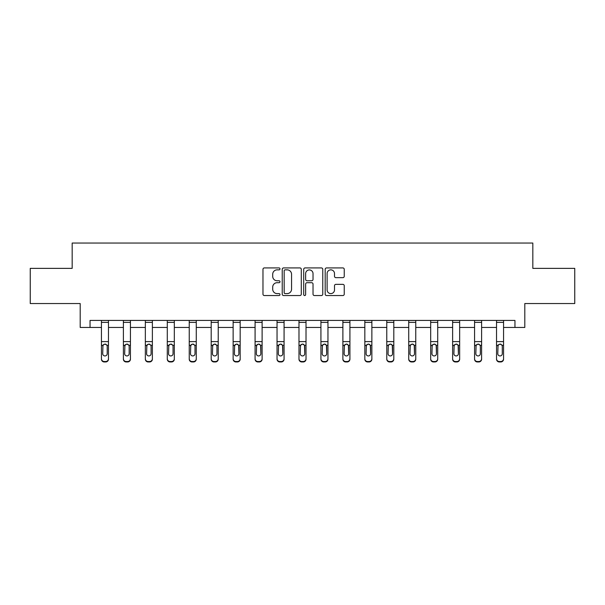 <?xml version="1.0" encoding="UTF-8"?>
<svg xmlns="http://www.w3.org/2000/svg" width="605" height="605" viewBox="0 0 605 605"><rect width="100%" height="100%" fill="white"/><g stroke="black" fill="none" stroke-linecap="round" stroke-linejoin="round"><path stroke-width="0.91" d="M279.986 268.892A0.968 0.968 0 0 0 279.026 267.924L264.347 267.924A1.384 1.384 0 0 0 262.971 269.301L262.971 294.166A1.384 1.384 0 0 0 264.347 295.543L279.026 295.543A0.968 0.968 0 0 0 279.986 294.575A0.968 0.968 0 0 0 279.026 293.606L277.12 293.606A4.417 4.417 0 0 1 272.704 289.19L272.704 287.118A4.417 4.417 0 0 1 277.12 282.701L279.026 282.701A0.968 0.968 0 0 0 279.986 281.733A0.968 0.968 0 0 0 279.026 280.765L277.12 280.765A4.417 4.417 0 0 1 272.704 276.349L272.704 274.277A4.417 4.417 0 0 1 277.12 269.853L279.026 269.853A0.968 0.968 0 0 0 279.986 268.892M342.861 277.657A1.384 1.384 0 0 0 344.245 276.281L344.245 269.301A1.384 1.384 0 0 0 342.861 267.924L326.564 267.924A1.384 1.384 0 0 0 325.18 269.301L325.18 294.166A1.384 1.384 0 0 0 326.564 295.543L342.861 295.543A1.384 1.384 0 0 0 344.245 294.166L344.245 285.741A1.384 1.384 0 0 0 342.861 284.358L335.888 284.358A1.384 1.384 0 0 0 334.505 285.741L334.505 289.916A3.698 3.698 0 0 1 330.814 293.606A3.698 3.698 0 0 1 327.116 289.916L327.116 273.551A3.698 3.698 0 0 1 330.814 269.853A3.698 3.698 0 0 1 334.505 273.551L334.505 276.281A1.384 1.384 0 0 0 335.888 277.657L342.861 277.657M90.047 327.456L90.047 320.423L514.953 320.423L514.953 327.456L524.8 327.456L524.8 303.544L574.75 303.544L574.75 268.37L532.823 268.37L532.823 243.044L72.176 243.044L72.176 268.37L30.25 268.37L30.25 303.544L80.2 303.544L80.2 327.456L101.443 327.456M301.29 269.301A1.384 1.384 0 0 0 299.914 267.924L283.616 267.924A1.384 1.384 0 0 0 282.232 269.301L282.232 294.166A1.384 1.384 0 0 0 283.616 295.543L299.914 295.543A1.384 1.384 0 0 0 301.29 294.166L301.29 269.301M305.086 267.924L321.384 267.924A1.384 1.384 0 0 1 322.767 269.301L322.767 294.166A1.384 1.384 0 0 1 321.384 295.543L314.411 295.543A1.384 1.384 0 0 1 313.027 294.166L313.027 284.078A1.384 1.384 0 0 0 311.651 282.701L307.022 282.701A1.384 1.384 0 0 0 305.638 284.078L305.638 294.575A0.968 0.968 0 0 1 304.678 295.543A0.968 0.968 0 0 1 303.71 294.575L303.71 269.301A1.384 1.384 0 0 1 305.086 267.924M108.477 327.456L123.39 327.456M130.43 327.456L145.344 327.456M152.377 327.456L167.29 327.456M174.323 327.456L189.236 327.456M196.27 327.456L211.19 327.456M218.224 327.456L233.137 327.456M240.17 327.456L255.083 327.456M262.116 327.456L277.037 327.456M284.07 327.456L298.983 327.456M306.017 327.456L320.93 327.456M327.963 327.456L342.884 327.456M349.917 327.456L364.83 327.456M371.863 327.456L386.776 327.456M393.81 327.456L408.73 327.456M415.764 327.456L430.677 327.456M437.71 327.456L452.623 327.456M459.656 327.456L474.57 327.456M481.61 327.456L496.523 327.456M503.557 327.456L514.953 327.456M285.137 269.853A0.968 0.968 0 0 0 284.168 270.821L284.168 292.646A0.968 0.968 0 0 0 285.137 293.606L287.133 293.606A4.417 4.417 0 0 0 291.557 289.19L291.557 274.277A4.417 4.417 0 0 0 287.133 269.853L285.137 269.853M313.027 273.619A3.698 3.698 0 0 0 309.337 269.928A3.698 3.698 0 0 0 305.638 273.619L305.638 279.389A1.384 1.384 0 0 0 307.022 280.765L311.651 280.765A1.384 1.384 0 0 0 313.027 279.389L313.027 273.619M101.443 345.697L101.443 358.727A2.813 2.791 -0 0 0 104.257 361.518L105.663 361.518A2.813 2.791 -0 0 0 108.477 358.727L108.477 359.166A2.813 2.791 180 0 1 105.663 361.956L105.663 361.518M107.214 353.698L107.214 346.287L107.214 353.698A2.254 2.231 180 0 1 104.96 355.937A2.254 2.231 180 0 0 107.214 353.698M102.706 354.144L102.706 353.698A2.254 2.231 180 0 0 104.96 355.937M103.788 344.358L102.706 346.113M106.132 344.358L104.96 344.026L106.964 345.251L107.214 346.294M108.477 320.423L108.477 358.727M101.443 320.423L101.443 358.727M104.257 361.518L104.257 361.956L105.663 361.956M104.257 361.956A2.813 2.791 180 0 1 101.443 359.166M101.443 345.251L102.956 345.251L102.706 353.698M102.956 345.251L104.96 344.026M123.39 345.697L123.39 358.727A2.813 2.791 -0 0 0 126.203 361.518L127.61 361.518A2.813 2.791 -0 0 0 130.43 358.727L130.43 359.166A2.813 2.791 180 0 1 127.61 361.956L127.61 361.518M129.16 353.698L129.16 346.287L129.16 353.698A2.254 2.231 180 0 1 126.906 355.937A2.254 2.231 180 0 0 129.16 353.698M124.66 354.144L124.66 353.698A2.254 2.231 180 0 0 126.906 355.937M125.734 344.358L124.66 346.113M128.086 344.358L126.906 344.026L128.91 345.251L129.16 346.294M145.344 345.697L145.344 358.727A2.813 2.791 -0 0 0 148.157 361.518L149.564 361.518A2.813 2.791 -0 0 0 152.377 358.727L152.377 359.166A2.813 2.791 180 0 1 149.564 361.956L149.564 361.518M151.106 353.698L151.106 346.287L151.106 353.698A2.254 2.231 180 0 1 148.86 355.937A2.254 2.231 180 0 0 151.106 353.698M146.607 354.144L146.607 353.698A2.254 2.231 180 0 0 148.86 355.937M147.68 344.358L146.607 346.113M150.032 344.358L148.86 344.026L150.857 345.251L151.106 346.294M130.43 320.423L130.43 358.727M123.39 320.423L123.39 358.727M126.203 361.518L126.203 361.956L127.61 361.956M126.203 361.956A2.813 2.791 180 0 1 123.39 359.166M123.39 345.251L124.91 345.251L124.66 353.698M124.91 345.251L126.906 344.026M152.377 320.423L152.377 358.727M145.344 320.423L145.344 358.727M148.157 361.518L148.157 361.956L149.564 361.956M148.157 361.956A2.813 2.791 180 0 1 145.344 359.166M145.344 345.251L146.856 345.251L146.607 353.698M146.856 345.251L148.86 344.026M167.29 345.697L167.29 358.727A2.813 2.791 -0 0 0 170.103 361.518L171.51 361.518A2.813 2.791 -0 0 0 174.323 358.727L174.323 359.166A2.813 2.791 180 0 1 171.51 361.956L171.51 361.518M173.06 353.698L173.06 346.287L173.06 353.698A2.254 2.231 180 0 1 170.807 355.937A2.254 2.231 180 0 0 173.06 353.698M168.553 354.144L168.553 353.698A2.254 2.231 180 0 0 170.807 355.937M169.634 344.358L168.553 346.113M171.979 344.358L170.807 344.026L172.811 345.251L173.06 346.294M189.236 345.697L189.236 358.727A2.813 2.791 -0 0 0 192.05 361.518L193.456 361.518A2.813 2.791 -0 0 0 196.27 358.727L196.27 359.166A2.813 2.791 180 0 1 193.456 361.956L193.456 361.518M195.007 353.698L195.007 346.287L195.007 353.698A2.254 2.231 180 0 1 192.753 355.937A2.254 2.231 180 0 0 195.007 353.698M190.507 354.144L190.507 353.698A2.254 2.231 180 0 0 192.753 355.937M191.581 344.358L190.507 346.113M193.933 344.358L192.753 344.026L194.757 345.251L195.007 346.294M211.19 345.697L211.19 358.727A2.813 2.791 -0 0 0 214.004 361.518L215.41 361.518A2.813 2.791 -0 0 0 218.224 358.727L218.224 359.166A2.813 2.791 180 0 1 215.41 361.956L215.41 361.518M216.953 353.698L216.953 346.287L216.953 353.698A2.254 2.231 180 0 1 214.707 355.937A2.254 2.231 180 0 0 216.953 353.698M212.453 354.144L212.453 353.698A2.254 2.231 180 0 0 214.707 355.937M213.527 344.358L212.453 346.113M215.879 344.358L214.707 344.026L216.703 345.251L216.953 346.294M174.323 320.423L174.323 358.727M167.29 320.423L167.29 358.727M170.103 361.518L170.103 361.956L171.51 361.956M170.103 361.956A2.813 2.791 180 0 1 167.29 359.166M167.29 345.251L168.803 345.251L168.553 353.698M168.803 345.251L170.807 344.026M196.27 320.423L196.27 358.727M189.236 320.423L189.236 358.727M192.05 361.518L192.05 361.956L193.456 361.956M192.05 361.956A2.813 2.791 180 0 1 189.236 359.166M189.236 345.251L190.756 345.251L190.507 353.698M190.756 345.251L192.753 344.026M218.224 320.423L218.224 358.727M211.19 320.423L211.19 358.727M214.004 361.518L214.004 361.956L215.41 361.956M214.004 361.956A2.813 2.791 180 0 1 211.19 359.166M211.19 345.251L212.703 345.251L212.453 353.698M212.703 345.251L214.707 344.026M240.17 320.423L240.17 359.166A2.813 2.791 180 0 1 237.357 361.956L237.357 361.518A2.813 2.791 -0 0 0 240.17 358.727M235.95 361.518L235.95 361.956A2.813 2.791 180 0 1 233.137 359.166L233.137 358.727A2.813 2.791 -0 0 0 235.95 361.518L237.357 361.518M233.137 320.423L233.137 358.727M235.95 361.956L237.357 361.956M238.657 345.251L238.907 353.698A2.254 2.231 180 0 1 236.653 355.937A2.254 2.231 180 0 1 234.4 353.698L234.649 345.251L236.653 344.026L238.657 345.251L240.17 345.251M262.116 320.423L262.116 359.166A2.813 2.791 180 0 1 259.303 361.956L259.303 361.518A2.813 2.791 -0 0 0 262.116 358.727M257.896 361.518L257.896 361.956A2.813 2.791 180 0 1 255.083 359.166L255.083 358.727A2.813 2.791 -0 0 0 257.896 361.518L259.303 361.518M255.083 320.423L255.083 358.727M257.896 361.956L259.303 361.956M260.604 345.251L260.853 353.698A2.254 2.231 180 0 1 258.6 355.937A2.254 2.231 180 0 1 256.354 353.698L256.603 345.251L258.6 344.026L260.604 345.251L262.116 345.251M284.07 320.423L284.07 359.166A2.813 2.791 180 0 1 281.257 361.956L281.257 361.518A2.813 2.791 -0 0 0 284.07 358.727M279.85 361.518L279.85 361.956A2.813 2.791 180 0 1 277.037 359.166L277.037 358.727A2.813 2.791 -0 0 0 279.85 361.518L281.257 361.518M277.037 320.423L277.037 358.727M279.85 361.956L281.257 361.956M282.55 345.251L282.8 353.698A2.254 2.231 180 0 1 280.554 355.937A2.254 2.231 180 0 1 278.3 353.698L278.55 345.251L280.554 344.026L282.55 345.251L284.07 345.251M306.017 320.423L306.017 359.166A2.813 2.791 180 0 1 303.203 361.956L303.203 361.518A2.813 2.791 -0 0 0 306.017 358.727M301.797 361.518L301.797 361.956A2.813 2.791 180 0 1 298.983 359.166L298.983 358.727A2.813 2.791 -0 0 0 301.797 361.518L303.203 361.518M298.983 320.423L298.983 358.727M301.797 361.956L303.203 361.956M304.504 345.251L304.754 353.698A2.254 2.231 180 0 1 302.5 355.937A2.254 2.231 180 0 1 300.246 353.698L300.496 345.251L302.5 344.026L304.504 345.251L306.017 345.251M327.963 320.423L327.963 359.166A2.813 2.791 180 0 1 325.15 361.956L325.15 361.518A2.813 2.791 -0 0 0 327.963 358.727M323.743 361.518L323.743 361.956A2.813 2.791 180 0 1 320.93 359.166L320.93 358.727A2.813 2.791 -0 0 0 323.743 361.518L325.15 361.518M320.93 320.423L320.93 358.727M323.743 361.956L325.15 361.956M326.45 345.251L326.7 353.698A2.254 2.231 180 0 1 324.446 355.937A2.254 2.231 180 0 1 322.2 353.698L322.45 345.251L324.446 344.026L326.45 345.251L327.963 345.251M349.917 320.423L349.917 359.166A2.813 2.791 180 0 1 347.104 361.956L347.104 361.518A2.813 2.791 -0 0 0 349.917 358.727M345.697 361.518L345.697 361.956A2.813 2.791 180 0 1 342.884 359.166L342.884 358.727A2.813 2.791 -0 0 0 345.697 361.518L347.104 361.518M342.884 320.423L342.884 358.727M345.697 361.956L347.104 361.956M348.397 345.251L348.646 353.698A2.254 2.231 180 0 1 346.4 355.937A2.254 2.231 180 0 1 344.147 353.698L344.396 345.251L346.4 344.026L348.397 345.251L349.917 345.251M371.863 320.423L371.863 359.166A2.813 2.791 180 0 1 369.05 361.956L369.05 361.518A2.813 2.791 -0 0 0 371.863 358.727M367.643 361.518L367.643 361.956A2.813 2.791 180 0 1 364.83 359.166L364.83 358.727A2.813 2.791 -0 0 0 367.643 361.518L369.05 361.518M364.83 320.423L364.83 358.727M367.643 361.956L369.05 361.956M370.351 345.251L370.6 353.698A2.254 2.231 180 0 1 368.347 355.937A2.254 2.231 180 0 1 366.093 353.698L366.343 345.251L368.347 344.026L370.351 345.251L371.863 345.251M393.81 320.423L393.81 359.166A2.813 2.791 180 0 1 390.996 361.956L390.996 361.518A2.813 2.791 -0 0 0 393.81 358.727M389.59 361.518L389.59 361.956A2.813 2.791 180 0 1 386.776 359.166L386.776 358.727A2.813 2.791 -0 0 0 389.59 361.518L390.996 361.518M386.776 320.423L386.776 358.727M389.59 361.956L390.996 361.956M392.297 345.251L392.547 353.698A2.254 2.231 180 0 1 390.293 355.937A2.254 2.231 180 0 1 388.047 353.698L388.297 345.251L390.293 344.026L392.297 345.251L393.81 345.251M415.764 320.423L415.764 359.166A2.813 2.791 180 0 1 412.95 361.956L412.95 361.518A2.813 2.791 -0 0 0 415.764 358.727M411.544 361.518L411.544 361.956A2.813 2.791 180 0 1 408.73 359.166L408.73 358.727A2.813 2.791 -0 0 0 411.544 361.518L412.95 361.518M408.73 320.423L408.73 358.727M411.544 361.956L412.95 361.956M414.243 345.251L414.493 353.698A2.254 2.231 180 0 1 412.247 355.937A2.254 2.231 180 0 1 409.993 353.698L410.243 345.251L412.247 344.026L414.243 345.251L415.764 345.251M437.71 320.423L437.71 359.166A2.813 2.791 180 0 1 434.897 361.956L434.897 361.518A2.813 2.791 -0 0 0 437.71 358.727M433.49 361.518L433.49 361.956A2.813 2.791 180 0 1 430.677 359.166L430.677 358.727A2.813 2.791 -0 0 0 433.49 361.518L434.897 361.518M430.677 320.423L430.677 358.727M433.49 361.956L434.897 361.956M436.197 345.251L436.447 353.698A2.254 2.231 180 0 1 434.193 355.937A2.254 2.231 180 0 1 431.94 353.698L432.189 345.251L434.193 344.026L436.197 345.251L437.71 345.251M459.656 320.423L459.656 359.166A2.813 2.791 180 0 1 456.843 361.956L456.843 361.518A2.813 2.791 -0 0 0 459.656 358.727M455.436 361.518L455.436 361.956A2.813 2.791 180 0 1 452.623 359.166L452.623 358.727A2.813 2.791 -0 0 0 455.436 361.518L456.843 361.518M452.623 320.423L452.623 358.727M455.436 361.956L456.843 361.956M458.144 345.251L458.393 353.698A2.254 2.231 180 0 1 456.14 355.937A2.254 2.231 180 0 1 453.894 353.698L454.143 345.251L456.14 344.026L458.144 345.251L459.656 345.251M233.137 345.697L233.137 359.166M236.653 355.937A2.254 2.231 180 0 0 238.907 353.698L238.907 346.287M234.4 354.144L234.4 353.698M235.481 344.358L234.4 346.113M237.826 344.358L236.653 344.026M255.083 345.697L255.083 359.166M258.6 355.937A2.254 2.231 180 0 0 260.853 353.698L260.853 346.287M256.354 354.144L256.354 353.698M257.427 344.358L256.354 346.113M259.779 344.358L258.6 344.026M277.037 345.697L277.037 359.166M280.554 355.937A2.254 2.231 180 0 0 282.8 353.698L282.8 346.287M278.3 354.144L278.3 353.698M279.374 344.358L278.3 346.113M281.726 344.358L280.554 344.026M298.983 345.697L298.983 359.166M302.5 355.937A2.254 2.231 180 0 0 304.754 353.698L304.754 346.287M300.246 354.144L300.246 353.698M301.328 344.358L300.246 346.113M303.672 344.358L302.5 344.026M320.93 345.697L320.93 359.166M324.446 355.937A2.254 2.231 180 0 0 326.7 353.698L326.7 346.287M322.2 354.144L322.2 353.698M323.274 344.358L322.2 346.113M325.626 344.358L324.446 344.026M342.884 345.697L342.884 359.166M346.4 355.937A2.254 2.231 180 0 0 348.646 353.698L348.646 346.287M344.147 354.144L344.147 353.698M345.221 344.358L344.147 346.113M347.572 344.358L346.4 344.026M364.83 345.697L364.83 359.166M368.347 355.937A2.254 2.231 180 0 0 370.6 353.698L370.6 346.287M366.093 354.144L366.093 353.698M367.174 344.358L366.093 346.113M369.519 344.358L368.347 344.026M386.776 345.697L386.776 359.166M390.293 355.937A2.254 2.231 180 0 0 392.547 353.698L392.547 346.287M388.047 354.144L388.047 353.698M389.121 344.358L388.047 346.113M391.473 344.358L390.293 344.026M408.73 345.697L408.73 359.166M412.247 355.937A2.254 2.231 180 0 0 414.493 353.698L414.493 346.287M409.993 354.144L409.993 353.698M411.067 344.358L409.993 346.113M413.419 344.358L412.247 344.026M430.677 345.697L430.677 359.166M434.193 355.937A2.254 2.231 180 0 0 436.447 353.698L436.447 346.287M431.94 354.144L431.94 353.698M433.021 344.358L431.94 346.113M435.366 344.358L434.193 344.026M452.623 345.697L452.623 359.166M456.14 355.937A2.254 2.231 180 0 0 458.393 353.698L458.393 346.287M453.894 354.144L453.894 353.698M454.968 344.358L453.894 346.113M457.32 344.358L456.14 344.026M474.57 345.697L474.57 358.727A2.813 2.791 -0 0 0 477.39 361.518L478.797 361.518A2.813 2.791 -0 0 0 481.61 358.727L481.61 359.166A2.813 2.791 180 0 1 478.797 361.956L478.797 361.518M480.34 353.698L480.34 346.287L480.34 353.698A2.254 2.231 180 0 1 478.094 355.937A2.254 2.231 180 0 0 480.34 353.698M475.84 354.144L475.84 353.698A2.254 2.231 180 0 0 478.094 355.937M476.914 344.358L475.84 346.113M479.266 344.358L478.094 344.026L480.09 345.251L480.34 346.294M481.61 320.423L481.61 358.727M474.57 320.423L474.57 358.727M477.39 361.518L477.39 361.956L478.797 361.956M477.39 361.956A2.813 2.791 180 0 1 474.57 359.166M474.57 345.251L476.09 345.251L475.84 353.698M476.09 345.251L478.094 344.026M496.523 345.697L496.523 358.727A2.813 2.791 -0 0 0 499.337 361.518L500.743 361.518A2.813 2.791 -0 0 0 503.557 358.727L503.557 359.166A2.813 2.791 180 0 1 500.743 361.956L500.743 361.518M502.294 353.698L502.294 346.287L502.294 353.698A2.254 2.231 180 0 1 500.04 355.937A2.254 2.231 180 0 0 502.294 353.698M497.786 354.144L497.786 353.698A2.254 2.231 180 0 0 500.04 355.937M498.868 344.358L497.786 346.113M501.212 344.358L500.04 344.026L502.044 345.251L502.294 346.294M503.557 320.423L503.557 358.727M496.523 320.423L496.523 358.727M499.337 361.518L499.337 361.956L500.743 361.956M499.337 361.956A2.813 2.791 180 0 1 496.523 359.166M496.523 345.251L498.036 345.251L497.786 353.698M498.036 345.251L500.04 344.026M101.443 320.453L108.477 320.453M106.964 345.251L108.477 345.251M101.443 341.613L108.477 341.613M101.443 322.382L108.477 322.382M123.39 320.453L130.43 320.453M128.91 345.251L130.43 345.251M123.39 341.613L130.43 341.613M123.39 322.382L130.43 322.382M145.344 320.453L152.377 320.453M150.857 345.251L152.377 345.251M145.344 341.613L152.377 341.613M145.344 322.382L152.377 322.382M167.29 320.453L174.323 320.453M172.811 345.251L174.323 345.251M167.29 341.613L174.323 341.613M167.29 322.382L174.323 322.382M189.236 320.453L196.27 320.453M194.757 345.251L196.27 345.251M189.236 341.613L196.27 341.613M189.236 322.382L196.27 322.382M211.19 320.453L218.224 320.453M216.703 345.251L218.224 345.251M211.19 341.613L218.224 341.613M211.19 322.382L218.224 322.382M233.137 320.453L240.17 320.453M233.137 345.251L234.649 345.251M233.137 341.613L240.17 341.613M233.137 322.382L240.17 322.382M255.083 320.453L262.116 320.453M255.083 345.251L256.603 345.251M255.083 341.613L262.116 341.613M255.083 322.382L262.116 322.382M277.037 320.453L284.07 320.453M277.037 345.251L278.55 345.251M277.037 341.613L284.07 341.613M277.037 322.382L284.07 322.382M298.983 320.453L306.017 320.453M298.983 345.251L300.496 345.251M298.983 341.613L306.017 341.613M298.983 322.382L306.017 322.382M320.93 320.453L327.963 320.453M320.93 345.251L322.45 345.251M320.93 341.613L327.963 341.613M320.93 322.382L327.963 322.382M342.884 320.453L349.917 320.453M342.884 345.251L344.396 345.251M342.884 341.613L349.917 341.613M342.884 322.382L349.917 322.382M364.83 320.453L371.863 320.453M364.83 345.251L366.343 345.251M364.83 341.613L371.863 341.613M364.83 322.382L371.863 322.382M386.776 320.453L393.81 320.453M386.776 345.251L388.297 345.251M386.776 341.613L393.81 341.613M386.776 322.382L393.81 322.382M408.73 320.453L415.764 320.453M408.73 345.251L410.243 345.251M408.73 341.613L415.764 341.613M408.73 322.382L415.764 322.382M430.677 320.453L437.71 320.453M430.677 345.251L432.189 345.251M430.677 341.613L437.71 341.613M430.677 322.382L437.71 322.382M452.623 320.453L459.656 320.453M452.623 345.251L454.143 345.251M452.623 341.613L459.656 341.613M452.623 322.382L459.656 322.382M474.57 320.453L481.61 320.453M480.09 345.251L481.61 345.251M474.57 341.613L481.61 341.613M474.57 322.382L481.61 322.382M496.523 320.453L503.557 320.453M502.044 345.251L503.557 345.251M496.523 341.613L503.557 341.613M496.523 322.382L503.557 322.382"/></g></svg>
